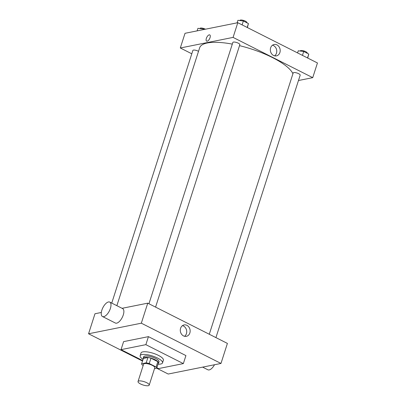 <?xml version="1.0" encoding="UTF-8"?>
<svg xmlns="http://www.w3.org/2000/svg" width="406" height="406" viewBox="0 0 406 406"><rect width="100%" height="100%" fill="white"/><g stroke="black" fill="none" stroke-linecap="round" stroke-linejoin="round"><path stroke-width="0.61" d="M148.302 385.7A5.877 1.746 17.8 0 1 141.74 384.512A5.877 1.746 17.8 0 1 138.02 381.533A5.877 1.746 17.8 0 1 144.15 381.67A5.877 1.746 17.8 0 1 149.21 385.127A5.877 1.746 17.8 0 1 148.302 385.7M138.02 381.533L143.597 364.177A5.877 1.746 17.8 0 1 149.723 364.309A5.877 1.746 17.8 0 1 154.782 367.77L149.21 385.127M141.643 363.766L143.359 358.422L147.911 357.508A7.892 2.345 17.8 0 1 150.961 358.193L157.832 361.665L156.117 367.009L149.246 363.532A7.892 2.345 17.8 0 0 146.196 362.852L141.643 363.766A7.892 2.345 17.8 0 0 142.262 364.933L143.196 365.41M154.508 368.628L156.736 368.176A7.892 2.345 17.8 0 0 156.117 367.009M157.832 361.665A7.892 2.345 17.8 0 1 158.452 362.837L156.736 368.176M158.218 363.563A8.079 2.4 -162.2 0 0 158.599 363.101A8.079 2.4 -162.2 0 0 151.641 358.341A8.079 2.4 -162.2 0 0 143.211 358.158A8.079 2.4 -162.2 0 0 143.252 358.757M143.211 358.158L143.643 356.823A8.079 2.4 17.8 0 1 152.067 357.006A8.079 2.4 17.8 0 1 159.025 361.766L158.599 363.101M150.961 358.193L149.246 363.532M147.911 357.508L146.196 362.852M143.054 359.366A11.754 3.497 17.8 0 1 140.146 355.702A11.754 3.497 17.8 0 1 152.402 355.966A11.754 3.497 17.8 0 1 162.522 362.888A11.754 3.497 17.8 0 1 160.705 364.03A11.754 3.497 17.8 0 1 158.025 364.172M140.146 355.702L140.999 353.032A11.754 3.497 17.8 0 1 153.26 353.296A11.754 3.497 17.8 0 1 163.379 360.213L162.522 362.888M142.663 360.574L121.034 349.642L145.866 344.658L183.35 363.603L158.518 368.587L156.873 367.755M121.034 349.642L123.607 341.629L148.439 336.645L185.923 355.59L183.35 363.603M148.439 336.645L145.866 344.658M156.655 368.196L168.206 374.033L220.976 363.446L141.324 323.191L88.554 333.778L142.516 361.046M101.322 312.473L94.984 313.747L88.554 333.778M220.976 363.446L227.406 343.41L147.754 303.16L122.064 308.311M180.589 328.287A5.811 4.897 -101.3 0 1 184.08 324.932A5.811 4.897 -101.3 0 1 190.023 329.667A5.811 4.897 -101.3 0 1 186.364 336.325A5.811 4.897 -101.3 0 1 181.533 334.174A5.811 4.897 -101.3 0 1 180.589 328.287M147.754 303.16L141.324 323.191M109.762 302.094L122.648 308.606A8.079 3.629 116.8 0 1 123.272 314.96A8.079 3.629 116.8 0 1 115.36 323.029L102.474 316.518A8.079 3.629 -63.2 0 0 110.386 308.448A8.079 3.629 -63.2 0 0 109.762 302.094A8.079 3.629 -63.2 0 0 102.88 307.667A8.079 3.629 -63.2 0 0 102.474 316.518M184.573 336.295A5.811 4.897 78.7 0 0 186.587 330.357A5.811 4.897 78.7 0 0 182.436 325.653M214.505 364.74A8.079 3.629 116.8 0 1 207.897 369.795L202.619 367.125M116.857 305.682L199.661 47.776A49.212 14.636 17.8 0 1 232.303 44.112M239.52 45.66A49.212 14.636 17.8 0 1 292.934 73.735M215.926 337.609L300.181 75.186A3.674 1.091 -162.2 0 0 297.857 73.324A3.674 1.091 -162.2 0 0 293.756 72.583A3.674 1.091 -162.2 0 0 293.188 72.938L209.288 334.255M111.746 303.094L192.86 50.461A3.674 1.091 17.8 0 1 194.971 50.131A3.674 1.091 17.8 0 1 198.529 51.318M148.941 303.759L232.841 42.442A3.674 1.091 17.8 0 1 236.668 42.523A3.674 1.091 17.8 0 1 239.834 44.685L155.579 307.114M298.471 80.52L312.732 77.658L233.08 37.403L180.31 47.989L191.789 53.79M312.732 77.658L317.446 62.966L237.794 22.711L185.024 33.297L180.31 47.989M237.794 22.711L233.08 37.403M279.896 52.526A5.811 4.897 -101.3 0 1 276.405 55.881A5.811 4.897 -101.3 0 1 270.462 51.146A5.811 4.897 -101.3 0 1 274.121 44.487A5.811 4.897 -101.3 0 1 278.952 46.639A5.811 4.897 -101.3 0 1 279.896 52.526M207.177 41.194A3.487 1.568 116.8 0 1 206.618 41.133A3.487 1.568 116.8 0 1 206.796 37.316A3.487 1.568 116.8 0 1 209.77 34.906A3.487 1.568 116.8 0 1 209.841 38.194A3.487 1.568 116.8 0 1 207.177 41.194M206.624 41.138A3.487 1.568 116.8 0 1 206.796 37.316A3.487 1.568 116.8 0 1 209.77 34.906M272.477 45.208A5.811 4.897 -101.3 0 1 276.461 53.216A5.811 4.897 -101.3 0 1 274.613 55.85M307.718 58.053L308.778 54.059L303.703 51.496L298.258 50.801L297.578 52.922M308.778 54.059L307.525 57.951M303.703 51.496L302.455 55.389M300.217 51.049L300.262 50.902A3.674 1.091 17.8 0 1 304.094 50.989A3.674 1.091 17.8 0 1 307.256 53.15L307.215 53.272M247.371 27.552L248.426 23.563L243.356 21L237.911 20.3L237.089 22.853M248.426 23.563L247.178 27.456M243.356 21L242.108 24.893M239.865 20.549L239.916 20.407A3.674 1.091 17.8 0 1 243.747 20.488A3.674 1.091 17.8 0 1 246.909 22.65L246.868 22.772M204.223 29.445L203.376 29.019L197.93 28.324L197.108 30.876M203.376 29.019L203.173 29.658M199.889 28.572L199.935 28.425A3.674 1.091 17.8 0 1 205.451 29.202"/></g></svg>
